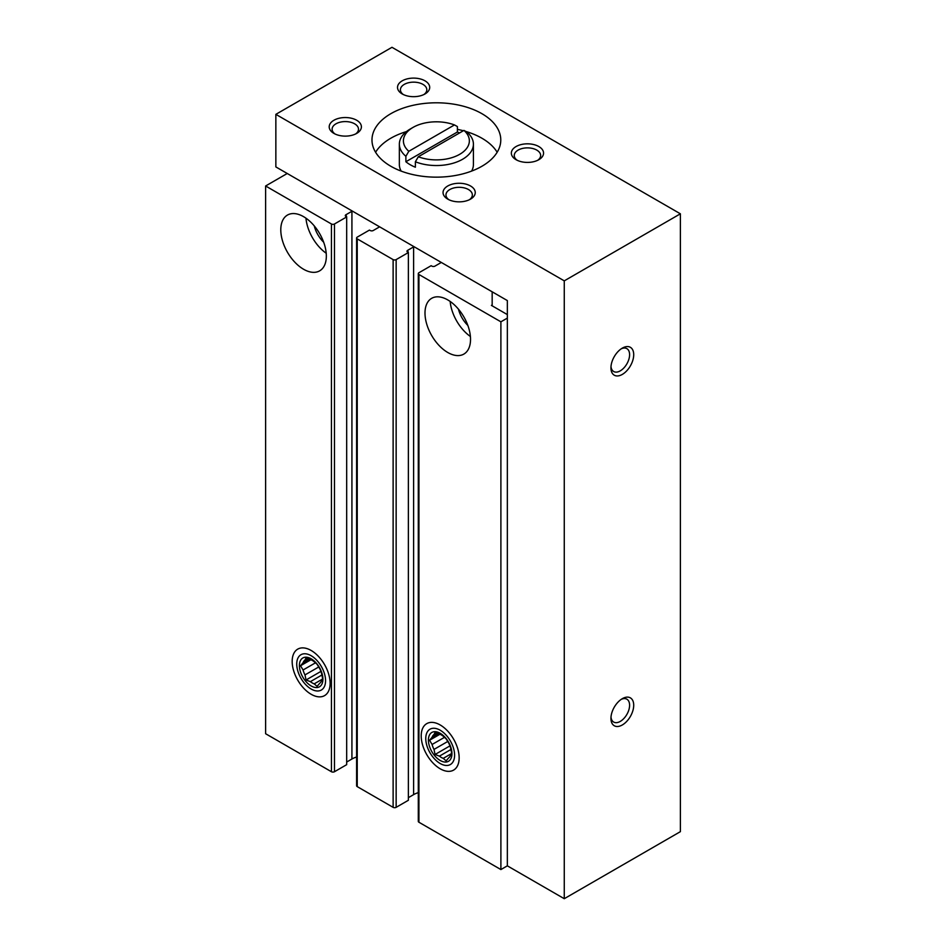 <?xml version="1.0" encoding="UTF-8"?>
<svg xmlns="http://www.w3.org/2000/svg" width="946" height="946" viewBox="0 0 946 946"><rect width="100%" height="100%" fill="white"/><g stroke="black" fill="none" stroke-linecap="round" stroke-linejoin="round"><path stroke-width="1.42" d="M287.241 173.496L265.613 185.984L331.431 223.989A2.152 1.242 0 0 0 334.47 223.989L346.685 216.93L345.929 214.742A2.152 1.242 0 0 0 345.302 215.617A2.152 1.242 0 0 0 345.929 216.492M346.685 216.93L346.685 764.664L334.47 771.723A2.152 1.242 0 0 1 331.431 771.723L265.613 733.729L265.613 185.984M311.151 694.281A26.831 15.491 -120 0 0 330.13 683.331A26.831 15.491 -120 0 0 311.151 650.47A26.831 15.491 -120 0 0 292.172 661.42A26.831 15.491 -120 0 0 311.151 694.281M303.56 269.243A32.199 18.589 -120 0 0 319.665 270.84A32.199 18.589 -120 0 0 319.665 233.65A32.199 18.589 -120 0 0 287.466 215.061A32.199 18.589 -120 0 0 282.523 240.863A32.199 18.589 -120 0 0 303.56 269.243M345.929 214.742L351.924 211.277A19.322 11.151 0 0 1 352.302 211.064M346.685 762.038L351.924 759.011L351.924 211.277M356.607 757.025A19.322 11.151 0 0 0 351.924 759.011M356.607 238.002A2.152 1.242 0 0 0 357.233 238.889L393.122 259.606A2.152 1.242 0 0 0 396.149 259.606L408.376 252.547L408.376 800.281L396.149 807.34A2.152 1.242 0 0 1 393.122 807.34L357.233 786.623A2.152 1.242 0 0 1 356.607 785.748L356.607 238.002A2.152 1.242 0 0 1 357.233 237.127L369.46 230.079L370.217 230.517A2.152 1.242 0 0 0 373.244 230.517L379.24 227.052A19.322 11.151 0 0 0 379.618 226.827M408.376 252.547L407.62 250.359A2.152 1.242 0 0 0 406.981 251.234A2.152 1.242 0 0 0 407.62 252.109M407.62 250.359L413.615 246.894A19.322 11.151 0 0 1 413.993 246.681M408.376 797.655L413.615 794.628L413.615 246.894M418.298 792.642A19.322 11.151 0 0 0 413.615 794.628M418.298 273.619A2.152 1.242 0 0 0 418.924 274.494L500.895 321.817L500.895 869.563L418.924 822.24A2.152 1.242 0 0 1 418.298 821.365L418.298 273.619A2.152 1.242 0 0 1 418.924 272.744L431.14 265.696L431.896 266.133A2.152 1.242 0 0 0 434.935 266.133L440.931 262.669A19.322 11.151 0 0 0 441.309 262.444M440.174 768.779A26.831 15.491 -120 0 0 459.153 757.817A26.831 15.491 -120 0 0 440.174 724.955A26.831 15.491 -120 0 0 421.207 735.917A26.831 15.491 -120 0 0 440.174 768.779M447.765 352.491A32.199 18.589 -120 0 0 463.859 354.088A32.199 18.589 -120 0 0 463.859 316.91A32.199 18.589 -120 0 0 431.66 298.321A32.199 18.589 -120 0 0 426.729 324.123A32.199 18.589 -120 0 0 447.765 352.491M500.895 321.817L507.34 318.104M500.895 869.563L507.34 865.838L507.34 300.568L275.854 166.922L275.854 114.348L564.265 280.856L564.265 898.7L507.34 865.838M507.34 314.592L491.4 305.392L492.168 304.955M314.261 225.917A21.462 12.393 -120 0 0 323.662 242.211M305.96 218.195A32.199 18.589 -120 0 0 326.204 253.244M458.455 309.165A21.462 12.393 -120 0 0 467.868 325.459M450.166 301.455A32.199 18.589 -120 0 0 470.41 336.504M454.47 124.931A32.968 19.038 0 0 0 413.059 127.391A32.968 19.038 0 0 0 408.814 151.289L454.47 124.931L457.391 126.563L457.391 132.014L405.881 161.742A37.036 21.38 0 0 0 415.377 167.217L415.377 161.766A37.036 21.38 0 0 0 462.559 159.283A37.036 21.38 0 0 0 473.414 144.159A37.036 21.38 0 0 0 466.875 132.038L463.954 130.406L418.298 156.776A32.968 19.038 0 0 0 459.697 154.316A32.968 19.038 0 0 0 463.954 130.406M413.059 127.391L410.197 129.046A37.036 21.38 0 0 0 399.354 144.159A37.036 21.38 0 0 0 405.881 156.291L408.814 151.289M275.854 114.348L391.975 47.3L680.387 213.808L680.387 831.652L564.265 898.7M390.84 166.271A64.399 37.178 0 0 0 461.021 174.324A64.399 37.178 0 0 0 500.777 139.973A64.399 37.178 0 0 0 436.378 102.795A64.399 37.178 0 0 0 371.979 139.973A64.399 37.178 0 0 0 390.84 166.271M333.914 133.398A16.106 9.294 0 0 0 356.689 133.398A16.106 9.294 0 0 0 356.689 120.26A16.106 9.294 0 0 0 333.914 120.26A16.106 9.294 0 0 0 333.914 133.398L333.914 133.398M447.765 199.133A16.106 9.294 0 0 0 470.529 199.133A16.106 9.294 0 0 0 470.529 185.984A16.106 9.294 0 0 0 447.765 185.984A16.106 9.294 0 0 0 447.765 199.133L447.765 199.133M402.227 93.961A16.106 9.294 0 0 0 424.99 93.961A16.106 9.294 0 0 0 424.99 80.824A16.106 9.294 0 0 0 402.227 80.824A16.106 9.294 0 0 0 402.227 93.961L402.227 93.961M516.067 159.697A16.106 9.294 0 0 0 538.842 159.697A16.106 9.294 0 0 0 538.842 146.547A16.106 9.294 0 0 0 516.067 146.547A16.106 9.294 0 0 0 516.067 159.697L516.067 159.697M680.387 213.808L564.265 280.856M622.326 724.955A16.106 9.294 120 0 0 633.714 705.243A16.106 9.294 120 0 0 622.326 698.668A16.106 9.294 120 0 0 610.939 718.381A16.106 9.294 120 0 0 622.326 724.955M622.326 374.403A16.106 9.294 120 0 0 633.714 354.691A16.106 9.294 120 0 0 622.326 348.116A16.106 9.294 120 0 0 610.939 367.828A16.106 9.294 120 0 0 622.326 374.403M537.706 160.288A13.197 7.615 0 0 0 540.651 155.487A13.197 7.615 0 0 0 527.454 147.872A13.197 7.615 0 0 0 514.257 155.487A13.197 7.615 0 0 0 517.202 160.288M423.867 94.565A13.197 7.615 0 0 0 426.812 89.764A13.197 7.615 0 0 0 413.615 82.148A13.197 7.615 0 0 0 400.418 89.764A13.197 7.615 0 0 0 403.351 94.565M469.405 199.724A13.197 7.615 0 0 0 472.35 194.923A13.197 7.615 0 0 0 459.153 187.308A13.197 7.615 0 0 0 445.956 194.923A13.197 7.615 0 0 0 448.889 199.724M355.566 134.001A13.197 7.615 0 0 0 358.499 129.2A13.197 7.615 0 0 0 345.302 121.585A13.197 7.615 0 0 0 332.105 129.2A13.197 7.615 0 0 0 335.05 134.001M610.998 366.563A13.197 7.615 120 0 0 613.67 371.506A13.197 7.615 120 0 0 620.269 370.856A13.197 7.615 120 0 0 628.889 359.22A13.197 7.615 120 0 0 626.867 348.648A13.197 7.615 120 0 0 621.25 348.79M610.998 717.115A13.197 7.615 120 0 0 613.67 722.058A13.197 7.615 120 0 0 620.269 721.408A13.197 7.615 120 0 0 628.889 709.772A13.197 7.615 120 0 0 626.867 699.2A13.197 7.615 120 0 0 621.25 699.342M497.17 152.247A64.399 37.178 0 0 0 465.81 131.447M463.363 130.749A64.399 37.178 0 0 0 457.391 129.366M406.413 131.6A64.399 37.178 0 0 0 375.586 152.247M471.605 171.096A37.036 21.38 0 0 0 473.414 164.509L473.414 144.159M399.354 144.159L399.354 164.509A37.036 21.38 0 0 0 401.151 171.096M418.298 156.776L415.377 161.766M405.881 161.742L405.881 156.291M459.567 132.948A37.036 21.38 0 0 0 457.391 132.014M492.168 305.83L492.168 291.806M325.566 680.706A20.398 11.778 60 0 1 311.151 689.031A20.398 11.778 60 0 1 296.737 664.057A20.398 11.778 60 0 1 311.151 655.72A20.398 11.778 60 0 1 325.566 680.706M322.917 679.169A16.638 9.602 60 0 1 305.274 680.742A16.638 9.602 60 0 1 305.274 657.222A16.638 9.602 60 0 1 322.917 679.169M310.927 659.752L300.521 665.759L303.075 662.768A13.788 7.958 60 0 1 304.99 660.048L306.043 657.908L310.394 659.563A13.788 7.958 60 0 1 314.226 661.774L317.087 664.281L319.642 668.503A13.788 7.958 60 0 1 321.545 673.434L322.61 678.507L321.545 680.647A13.788 7.958 60 0 1 319.642 683.367L317.087 686.37L314.226 683.852A13.788 7.958 60 0 1 310.394 681.64L321.947 674.971M300.521 665.759L303.075 669.981L315.526 662.791M320.93 671.4L306.043 679.997L304.99 674.912A13.788 7.958 60 0 1 303.075 669.981M306.043 679.997L310.394 681.64M314.226 683.852L322.326 679.181M304.99 674.912L318.79 666.942M303.075 662.768L309.389 659.114M304.99 660.048L307.71 658.475M454.6 755.192A20.398 11.778 60 0 1 440.174 763.517A20.398 11.778 60 0 1 425.759 738.542A20.398 11.778 60 0 1 440.174 730.217A20.398 11.778 60 0 1 454.6 755.192M451.94 753.655A16.638 9.602 60 0 1 434.297 755.239A16.638 9.602 60 0 1 434.297 731.707A16.638 9.602 60 0 1 451.94 753.655M439.949 734.25L429.555 740.257L432.097 737.253A13.788 7.958 60 0 1 434.013 734.534L435.065 732.393L439.417 734.049A13.788 7.958 60 0 1 443.248 736.26L446.11 738.779L448.664 742.988A13.788 7.958 60 0 1 450.58 747.919L451.632 753.004L450.58 755.133A13.788 7.958 60 0 1 448.664 757.864L446.11 760.856L443.248 758.349A13.788 7.958 60 0 1 439.417 756.138L450.97 749.469M429.555 740.257L432.097 744.467L444.549 737.289M449.953 745.886L435.065 754.482L434.013 749.409A13.788 7.958 60 0 1 432.097 744.467M435.065 754.482L439.417 756.138M443.248 758.349L451.348 753.666M434.013 749.409L447.825 741.428M432.097 737.253L438.412 733.611M434.013 734.534L436.733 732.961M331.431 771.723L331.431 223.989M334.47 771.723L334.47 223.989M357.233 786.623L357.233 238.889M393.122 807.34L393.122 259.606M396.149 807.34L396.149 259.606M418.924 822.24L418.924 274.494"/></g></svg>
